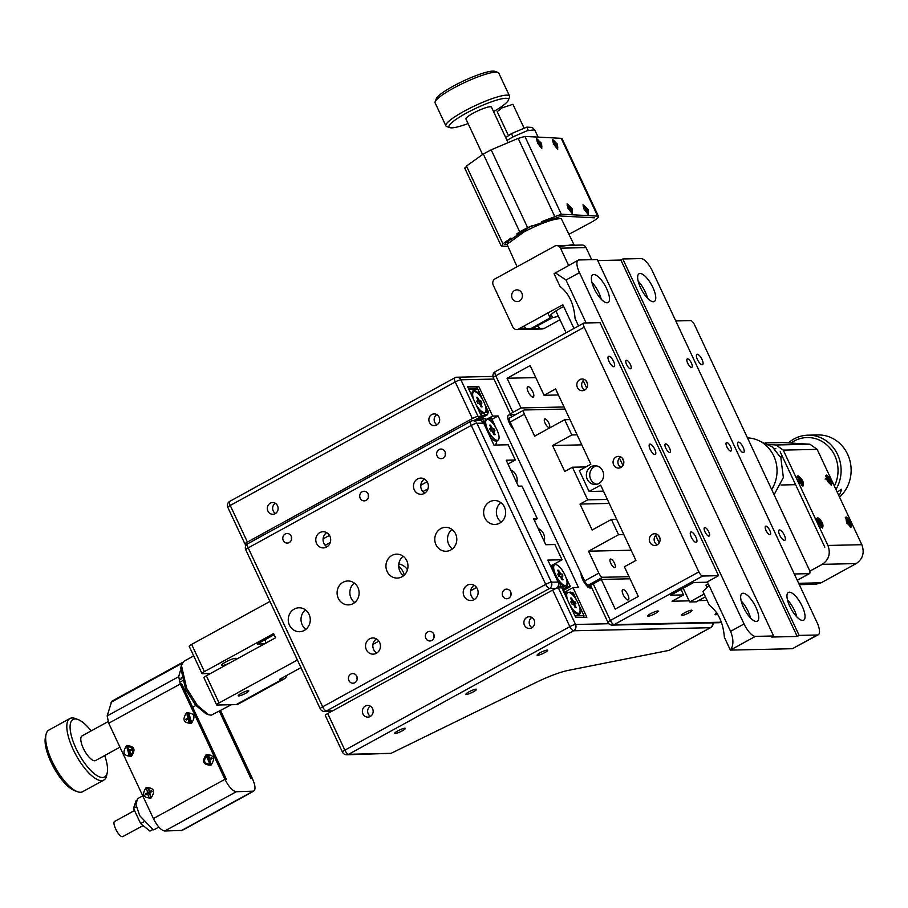 <?xml version="1.0" encoding="UTF-8"?>
<svg xmlns="http://www.w3.org/2000/svg" width="908" height="908" viewBox="0 0 908 908"><rect width="100%" height="100%" fill="white"/><g stroke="black" fill="none" stroke-linecap="round" stroke-linejoin="round"><path stroke-width="1.36" d="M653.329 301.74A15.833 5.55 -118.8 0 1 641.173 289.016A15.833 5.55 -118.8 0 1 639.096 273.728A15.833 5.55 -118.8 0 1 640.095 273.478A15.833 5.55 -118.8 0 1 652.25 286.202A15.833 5.55 -118.8 0 1 654.327 301.479A15.833 5.55 -118.8 0 1 653.329 301.74M519.49 300.945A5.857 5.391 -91.3 0 0 516.913 289.868A5.857 5.391 -91.3 0 0 511.806 297.132A5.857 5.391 -91.3 0 0 519.49 300.945M568.612 265.431L560.531 248.179A4.688 4.313 -91.3 0 0 554.72 246.113L495.11 278.835A4.688 4.313 -91.3 0 0 493.226 285.135L512.816 326.959A4.688 4.313 -91.3 0 0 518.627 329.025L530.465 328.764L550.759 317.618A22.257 3.745 -25.1 0 1 549.692 317.062A22.257 3.745 -25.1 0 1 561.178 307.823A22.257 3.745 -25.1 0 1 563.675 306.495M551.145 314.509L552.586 317.584L532.292 328.719L544.142 328.458A4.688 4.313 88.7 0 1 542.292 328.957L530.442 329.218A4.688 4.313 -91.3 0 0 532.292 328.719M558.341 316.222A22.257 3.745 -25.1 0 1 552.586 317.584M607.032 302.773A15.833 5.55 -118.8 0 1 594.876 290.061A15.833 5.55 -118.8 0 1 592.799 274.772A15.833 5.55 -118.8 0 1 593.798 274.522A15.833 5.55 -118.8 0 1 605.954 287.234A15.833 5.55 -118.8 0 1 608.031 302.523A15.833 5.55 -118.8 0 1 607.032 302.773M578.544 325.961L575.07 318.538C573.924 303.942 568.93 293.284 560.088 286.553L554.062 273.683L578.169 260.187A14.051 4.937 61.2 0 0 579.463 272.638L566.002 280.027L555.242 272.775M630.504 368.807A4.801 1.68 -118.8 0 1 626.815 364.948A4.801 1.68 -118.8 0 1 626.18 360.306A4.801 1.68 -118.8 0 1 626.486 360.226A4.801 1.68 -118.8 0 1 630.175 364.085A4.801 1.68 -118.8 0 1 630.799 368.727A4.801 1.68 -118.8 0 1 630.504 368.807M669.684 452.456A4.801 1.68 -118.8 0 1 665.995 448.597A4.801 1.68 -118.8 0 1 665.371 443.955A4.801 1.68 -118.8 0 1 665.666 443.876A4.801 1.68 -118.8 0 1 669.355 447.735A4.801 1.68 -118.8 0 1 669.99 452.377A4.801 1.68 -118.8 0 1 669.684 452.456M708.864 536.106A4.801 1.68 -118.8 0 1 705.175 532.247A4.801 1.68 -118.8 0 1 704.551 527.605A4.801 1.68 -118.8 0 1 704.858 527.525A4.801 1.68 -118.8 0 1 708.535 531.384A4.801 1.68 -118.8 0 1 709.171 536.026A4.801 1.68 -118.8 0 1 708.864 536.106M755.388 636.383L730.384 650.105C733.675 645.565 733.732 639.311 730.577 631.355L744.038 623.966A14.051 4.937 61.2 0 0 755.388 636.383L773.616 635.975L771.687 637.03L797.213 636.463L799.131 635.407L817.359 634.998A14.051 4.937 61.2 0 0 818.244 634.771L792.355 648.721L730.384 650.105L724.357 637.246C723.211 622.65 718.217 611.981 709.375 605.261L702.962 591.551L709.023 585.342L707.377 581.824M756.319 621.481A15.833 5.55 -118.8 0 1 744.174 608.757A15.833 5.55 -118.8 0 1 742.086 593.48A15.833 5.55 -118.8 0 1 743.085 593.219A15.833 5.55 -118.8 0 1 755.24 605.942A15.833 5.55 -118.8 0 1 757.317 621.231A15.833 5.55 -118.8 0 1 756.319 621.481M769.927 534.733A4.801 1.68 -118.8 0 1 766.239 530.874A4.801 1.68 -118.8 0 1 765.614 526.231A4.801 1.68 -118.8 0 1 765.909 526.152A4.801 1.68 -118.8 0 1 769.598 530.011A4.801 1.68 -118.8 0 1 770.234 534.653A4.801 1.68 -118.8 0 1 769.927 534.733M730.747 451.083A4.801 1.68 -118.8 0 1 727.058 447.224A4.801 1.68 -118.8 0 1 726.423 442.582A4.801 1.68 -118.8 0 1 726.729 442.502A4.801 1.68 -118.8 0 1 730.418 446.361A4.801 1.68 -118.8 0 1 731.053 451.004A4.801 1.68 -118.8 0 1 730.747 451.083M691.555 367.434A4.801 1.68 -118.8 0 1 687.878 363.575A4.801 1.68 -118.8 0 1 687.242 358.932A4.801 1.68 -118.8 0 1 687.549 358.853A4.801 1.68 -118.8 0 1 691.238 362.712A4.801 1.68 -118.8 0 1 691.862 367.354A4.801 1.68 -118.8 0 1 691.555 367.434M802.615 620.436A15.833 5.55 -118.8 0 1 790.471 607.724A15.833 5.55 -118.8 0 1 788.382 592.436A15.833 5.55 -118.8 0 1 789.381 592.186A15.833 5.55 -118.8 0 1 801.537 604.898A15.833 5.55 -118.8 0 1 803.614 620.187A15.833 5.55 -118.8 0 1 802.615 620.436M529.523 329.139A4.688 4.313 -91.3 0 0 530.442 329.218M540.408 328.537A4.688 4.313 88.7 0 1 538.331 326.381L537.967 325.597M704.12 594.036L689.649 601.981L696.3 601.834L705.425 596.817L707.65 601.573M787.486 599.916A15.833 5.55 -118.8 0 1 796.827 616.929M797.213 636.463L620.879 260.04L622.797 258.984L641.025 258.576A14.051 4.937 61.2 0 1 652.375 270.993L816.95 622.32A14.051 4.937 61.2 0 1 818.244 634.771M799.131 635.407L622.797 258.984M597.748 260.562L620.879 260.04M773.616 635.975L597.282 259.552L579.054 259.96A14.051 4.937 61.2 0 0 578.169 260.187M556.581 245.614L582.096 245.035A4.688 4.313 88.7 0 1 586.046 247.612L560.531 248.179M591.698 259.677L586.046 247.612M741.189 600.948A15.833 5.55 -118.8 0 1 750.53 617.973M730.577 631.355L709.023 585.342M744.038 623.966L579.463 272.638M586.114 322.953L566.002 280.027M706.867 587.555A7.026 2.463 61.2 0 0 705.947 585.149L708.319 583.844M689.649 601.981L683.225 588.27M660.037 538.762L658.482 535.448M623.796 461.377L622.241 458.075M587.544 384.005L585.989 380.69M591.891 282.252A15.833 5.55 -118.8 0 1 601.232 299.265M573.97 328.469L562.846 304.748L518.627 329.025M550.759 317.618L549.953 315.893M526.742 328.844A4.688 4.313 88.7 0 1 524.665 326.687L524.302 325.904M530.465 328.764A4.688 4.313 88.7 0 1 528.615 329.264L516.765 329.525M544.142 328.458L559.998 319.752M638.188 281.208A15.833 5.55 -118.8 0 1 647.529 298.233M616.68 519.331L611.39 519.455L592.164 530.011L580.019 504.076L609.223 503.418M747.5 437.906A32.801 30.214 88.7 0 1 773.752 455.907A32.801 30.214 88.7 0 1 771.664 489.48M611.39 519.455L618.541 534.721L623.83 534.596M618.541 534.721L588.543 551.19L631.151 550.225M588.543 551.19L598.837 573.141A4.688 1.646 61.2 0 0 602.617 577.284L629.04 576.694M602.617 577.284L588.384 585.092L591.403 585.024M569.952 419.575L564.663 419.7L534.664 436.169L524.381 414.207A4.688 1.646 61.2 0 1 523.95 410.064A4.688 1.646 61.2 0 1 524.245 409.985L565.026 409.065M548.886 423.173A4.801 1.68 61.2 0 0 545.004 418.929A4.801 1.68 61.2 0 0 545.152 423.253A4.801 1.68 61.2 0 0 549.022 427.498A4.801 1.68 61.2 0 0 548.886 423.173M524.381 414.207L510.148 422.016L584.604 580.95A4.688 1.646 61.2 0 0 588.384 585.092A4.688 4.313 88.7 0 1 586.557 585.603M614.523 563.278A4.801 1.68 61.2 0 0 610.641 559.033A4.801 1.68 61.2 0 0 610.778 563.369A4.801 1.68 61.2 0 0 614.659 567.614A4.801 1.68 61.2 0 0 614.523 563.278M580.019 504.076L587.703 499.854L572.426 467.234L585.955 466.928M581.801 444.863L552.586 445.522L564.731 471.456L572.426 467.234M552.586 445.522L571.813 434.966L564.663 419.7M577.102 434.853L571.813 434.966M607.35 499.411L587.703 499.854M591.074 466.746A9.375 8.637 88.7 0 1 594.785 465.736A9.375 8.637 88.7 0 1 603.366 472.841A9.375 8.637 88.7 0 1 598.917 483.476A9.375 8.637 88.7 0 1 595.205 484.475A9.375 8.637 88.7 0 1 586.625 477.37A9.375 8.637 88.7 0 1 591.074 466.746M596.885 484.259A9.375 8.637 88.7 0 1 589.837 476.394A9.375 8.637 88.7 0 1 594.445 466.667A9.375 8.637 88.7 0 1 596.477 465.883M620.902 467.461A5.857 5.391 -91.3 0 0 618.325 456.372A5.857 5.391 -91.3 0 0 613.229 463.647A5.857 5.391 -91.3 0 0 620.902 467.461M584.661 390.077A5.857 5.391 -91.3 0 0 582.073 378.999A5.857 5.391 -91.3 0 0 576.977 386.263A5.857 5.391 -91.3 0 0 584.661 390.077M657.154 544.834A5.857 5.391 -91.3 0 0 654.566 533.745A5.857 5.391 -91.3 0 0 649.47 541.02A5.857 5.391 -91.3 0 0 657.154 544.834M532.78 391.836A5.857 2.054 61.2 0 0 527.684 386.751A5.857 2.054 61.2 0 0 528.218 391.938A5.857 2.054 61.2 0 0 533.314 397.023A5.857 2.054 61.2 0 0 532.78 391.836M695.891 537.093A5.857 2.054 61.2 0 0 690.795 532.009A5.857 2.054 61.2 0 0 691.329 537.196A5.857 2.054 61.2 0 0 696.425 542.28A5.857 2.054 61.2 0 0 695.891 537.093M613.604 361.429A5.857 2.054 61.2 0 0 608.508 356.345A5.857 2.054 61.2 0 0 609.041 361.532A5.857 2.054 61.2 0 0 614.137 366.616A5.857 2.054 61.2 0 0 613.604 361.429M654.747 449.267A5.857 2.054 61.2 0 0 649.651 444.182A5.857 2.054 61.2 0 0 650.185 449.369A5.857 2.054 61.2 0 0 655.281 454.454A5.857 2.054 61.2 0 0 654.747 449.267M702.009 359.454A5.857 2.054 61.2 0 0 696.913 354.37A5.857 2.054 61.2 0 0 697.446 359.557A5.857 2.054 61.2 0 0 702.542 364.63A5.857 2.054 61.2 0 0 702.009 359.454M784.296 535.118A5.857 2.054 61.2 0 0 779.189 530.034A5.857 2.054 61.2 0 0 779.734 535.221A5.857 2.054 61.2 0 0 784.83 540.294A5.857 2.054 61.2 0 0 784.296 535.118M743.153 447.281A5.857 2.054 61.2 0 0 738.056 442.196A5.857 2.054 61.2 0 0 738.59 447.383A5.857 2.054 61.2 0 0 743.686 452.468A5.857 2.054 61.2 0 0 743.153 447.281M688.99 612.798A5.857 0.987 154.9 0 0 692.01 610.358A5.857 0.987 154.9 0 0 684.428 612.9A5.857 0.987 154.9 0 0 681.409 615.329A5.857 0.987 154.9 0 0 688.99 612.798M655.27 613.547A5.857 0.987 154.9 0 0 658.289 611.118A5.857 0.987 154.9 0 0 650.707 613.649A5.857 0.987 154.9 0 0 647.688 616.089A5.857 0.987 154.9 0 0 655.27 613.547M627.803 594.683A5.857 2.054 61.2 0 0 622.706 589.598A5.857 2.054 61.2 0 0 623.24 594.785A5.857 2.054 61.2 0 0 628.336 599.87A5.857 2.054 61.2 0 0 627.803 594.683M535.788 377.603L507.073 378.25L530.147 365.584L544.062 395.275L555.605 388.942L590.87 464.226L579.327 470.56L589.122 491.478L603.48 491.149M698.842 571.904A4.688 1.646 61.2 0 0 702.622 576.035L614.16 624.602A4.688 1.646 -118.8 0 1 610.38 620.459L698.842 571.904L584.23 327.221A4.688 1.646 61.2 0 1 583.787 323.078A4.688 1.646 61.2 0 1 584.082 322.998L600.04 322.646L718.569 575.683L706.651 582.232L693.701 582.516L670.626 595.183L683.576 594.899L672.034 601.232L689.127 600.846M593.242 583.855L610.38 620.459A4.688 0.783 154.9 0 0 607.963 622.4L590.813 585.808A4.688 0.783 -25.1 0 1 593.242 583.855L601.312 579.429L615.227 609.12L638.301 596.454L624.386 566.762L635.929 560.429L600.665 485.144L589.122 491.478M698.479 600.631L707.071 600.438M797.235 580.246L809.244 573.652A4.688 1.646 61.2 0 0 809.539 573.572A4.688 1.646 61.2 0 0 809.107 569.429L694.495 324.746A4.688 1.646 61.2 0 0 690.716 320.603L675.768 320.944M601.312 579.429L630.027 578.782M716.832 612.911A5.857 0.987 154.9 0 0 715.129 614.58A5.857 0.987 154.9 0 0 717.683 614.262M718.569 575.683L702.622 576.035M809.244 573.652L794.307 573.981M507.073 378.25L520.988 407.942L512.906 412.38A4.688 0.783 154.9 0 0 510.489 414.332A4.688 0.783 154.9 0 0 510.886 414.445L516.175 414.332M520.988 407.942L564.05 406.977M544.062 395.275L558.42 394.957M583.197 380.622L586.704 388.113M619.438 457.995L622.956 465.486M655.69 535.368L659.197 542.859M681.034 589.474L683.576 594.899M656.995 534.313A5.857 5.391 -91.3 0 0 657.233 544.789M584.502 379.567A5.857 5.391 -91.3 0 0 584.741 390.031M620.754 456.94A5.857 5.391 -91.3 0 0 620.993 467.416M265.772 643.159L265.374 639.561M348.91 680.569A4.801 4.426 -91.3 0 0 352.962 683.202A4.801 4.426 -91.3 0 0 356.787 676.233A4.801 4.426 -91.3 0 0 352.747 673.6A4.801 4.426 -91.3 0 0 348.91 680.569M366.344 649.697A8.093 7.457 -91.3 0 0 373.177 654.135A8.093 7.457 -91.3 0 0 379.635 642.399A8.093 7.457 -91.3 0 0 372.813 637.961A8.093 7.457 -91.3 0 0 366.344 649.697M376.479 638.914A8.093 7.457 -91.3 0 0 373.642 649.526A8.093 7.457 -91.3 0 0 376.797 653.022M316.586 543.461A8.093 7.457 -91.3 0 0 323.407 547.91A8.093 7.457 -91.3 0 0 329.865 536.163A8.093 7.457 -91.3 0 0 323.044 531.725A8.093 7.457 -91.3 0 0 316.586 543.461M326.71 532.678A8.093 7.457 -91.3 0 0 323.872 543.302A8.093 7.457 -91.3 0 0 327.028 546.786M414.275 489.832A8.093 7.457 -91.3 0 0 421.096 494.281A8.093 7.457 -91.3 0 0 427.555 482.545A8.093 7.457 -91.3 0 0 420.733 478.096A8.093 7.457 -91.3 0 0 414.275 489.832M424.399 479.049A8.093 7.457 -91.3 0 0 421.562 489.673A8.093 7.457 -91.3 0 0 424.717 493.158M464.033 596.068A8.093 7.457 -91.3 0 0 470.855 600.517A8.093 7.457 -91.3 0 0 477.324 588.781A8.093 7.457 -91.3 0 0 470.492 584.332A8.093 7.457 -91.3 0 0 464.033 596.068M474.169 585.285A8.093 7.457 -91.3 0 0 471.32 595.909A8.093 7.457 -91.3 0 0 474.487 599.394M338.287 598.315A11.963 11.021 -91.3 0 0 348.377 604.887A11.963 11.021 -91.3 0 0 357.922 587.544A11.963 11.021 -91.3 0 0 347.843 580.972A11.963 11.021 -91.3 0 0 338.287 598.315M354.268 583.038A11.963 11.021 -91.3 0 0 351.044 598.031A11.963 11.021 -91.3 0 0 354.71 602.537M387.137 571.507A11.963 11.021 -91.3 0 0 397.216 578.078A11.963 11.021 -91.3 0 0 406.773 560.724A11.963 11.021 -91.3 0 0 396.683 554.164A11.963 11.021 -91.3 0 0 387.137 571.507M403.118 556.229A11.963 11.021 -91.3 0 0 399.895 571.223A11.963 11.021 -91.3 0 0 403.549 575.717M435.976 544.698A11.963 11.021 -91.3 0 0 446.066 551.258A11.963 11.021 -91.3 0 0 455.612 533.915A11.963 11.021 -91.3 0 0 445.522 527.344A11.963 11.021 -91.3 0 0 435.976 544.698M451.957 529.409A11.963 11.021 -91.3 0 0 448.734 544.414A11.963 11.021 -91.3 0 0 452.388 548.909M289.448 625.135A11.963 11.021 -91.3 0 0 299.538 631.707A11.963 11.021 -91.3 0 0 309.083 614.353A11.963 11.021 -91.3 0 0 298.993 607.793A11.963 11.021 -91.3 0 0 289.448 625.135M305.429 609.858A11.963 11.021 -91.3 0 0 302.205 624.852A11.963 11.021 -91.3 0 0 305.86 629.346M484.827 517.878A11.963 11.021 -91.3 0 0 494.905 524.449A11.963 11.021 -91.3 0 0 504.462 507.107A11.963 11.021 -91.3 0 0 494.372 500.535A11.963 11.021 -91.3 0 0 484.827 517.878M500.796 502.601A11.963 11.021 -91.3 0 0 497.584 517.594A11.963 11.021 -91.3 0 0 501.239 522.1M425.829 638.335A4.801 4.426 -91.3 0 0 429.881 640.98A4.801 4.426 -91.3 0 0 433.706 634.011A4.801 4.426 -91.3 0 0 429.666 631.378A4.801 4.426 -91.3 0 0 425.829 638.335M502.748 596.113A4.801 4.426 -91.3 0 0 506.8 598.747A4.801 4.426 -91.3 0 0 510.625 591.789A4.801 4.426 -91.3 0 0 506.585 589.144A4.801 4.426 -91.3 0 0 502.748 596.113M437.111 455.998A4.801 4.426 -91.3 0 0 441.163 458.642A4.801 4.426 -91.3 0 0 444.999 451.673A4.801 4.426 -91.3 0 0 440.947 449.04A4.801 4.426 -91.3 0 0 437.111 455.998M360.192 498.231A4.801 4.426 -91.3 0 0 364.244 500.864A4.801 4.426 -91.3 0 0 368.081 493.895A4.801 4.426 -91.3 0 0 364.029 491.262A4.801 4.426 -91.3 0 0 360.192 498.231M283.273 540.453A4.801 4.426 -91.3 0 0 287.325 543.086A4.801 4.426 -91.3 0 0 291.162 536.129A4.801 4.426 -91.3 0 0 287.11 533.484A4.801 4.426 -91.3 0 0 283.273 540.453M248.304 690.67A5.857 0.987 154.9 0 0 242.13 692.883A5.857 0.987 154.9 0 0 238.191 695.789A5.857 0.987 154.9 0 0 238.691 695.948A5.857 0.987 154.9 0 0 244.865 693.735A5.857 0.987 154.9 0 0 248.803 690.818A5.857 0.987 154.9 0 0 248.304 690.67M398.703 566.41A14.528 13.382 88.7 0 1 404.219 575.139M372.95 644.396L378.897 641.127M470.639 590.768L476.587 587.51M534.358 520.307L537.286 518.706L533.643 518.786L545.787 544.721L554.901 544.516L562.052 559.782L550.623 566.047M284.42 678.741L238.259 704.086A32.801 11.509 -118.8 0 1 236.194 704.608L282.343 679.275A32.801 11.509 61.2 0 0 284.42 678.741A32.801 11.509 61.2 0 0 286.837 675.37M282.343 679.275L279.607 679.332L300.957 667.618M229.259 663.203A7.968 1.339 -25.1 0 1 221.79 665.473A7.968 1.339 -25.1 0 1 225.706 662.011A7.968 1.339 -25.1 0 1 234.639 658.425A7.968 1.339 -25.1 0 1 234.105 660.547M264.489 643.863L257.236 644.022L274.148 634.737M206.343 675.779L219.078 702.962A4.688 0.783 154.9 0 0 216.66 704.914L203.925 677.731A4.688 0.783 -25.1 0 1 206.343 675.779L275.567 637.779L273.614 633.591L204.391 671.602A4.688 0.783 154.9 0 0 201.962 673.543A4.688 0.783 154.9 0 0 202.359 673.668L210.531 673.486M201.962 673.543L189.227 646.36A4.688 0.783 -25.1 0 1 191.645 644.408L269.948 601.437M219.078 702.962L297.381 659.991M216.66 704.914A4.688 0.783 154.9 0 0 217.057 705.039L236.194 704.608M562.052 559.782L547.842 560.1L558.125 582.051A4.688 4.313 88.7 0 1 556.241 588.35L555.775 588.6M331.908 711.248A4.688 4.313 88.7 0 1 331.318 711.305L324.576 711.452A4.688 4.313 88.7 0 0 326.426 710.953L332.691 710.816M483.669 423.117L476.927 423.276A4.688 4.313 -91.3 0 0 472.977 420.699L479.719 420.552A4.688 4.313 88.7 0 1 483.669 423.117L493.963 445.079L508.174 444.761L515.324 460.027L508.003 464.045M291.525 539.386A4.801 4.426 88.7 0 1 291.468 536.991M368.444 497.164A4.801 4.426 88.7 0 1 368.387 494.769M445.363 454.942A4.801 4.426 88.7 0 1 445.306 452.547M427.135 481.762L420.779 485.247M329.456 535.391L323.089 538.875M511 595.046A4.801 4.426 88.7 0 1 510.943 592.663M434.081 637.28A4.801 4.426 88.7 0 1 434.024 634.885M357.162 679.502A4.801 4.426 88.7 0 1 357.105 677.107M427.986 488.776L422.833 491.614M330.296 542.405L325.143 545.243M537.286 518.706L522.009 486.075L518.355 486.166L506.21 460.231L515.324 460.027M398.828 563.947A14.528 13.382 88.7 0 1 407.465 569.747M531.736 627.837A5.857 5.391 -91.3 0 0 529.16 616.759A5.857 5.391 -91.3 0 0 524.052 624.023A5.857 5.391 -91.3 0 0 531.736 627.837M370.203 716.514A5.857 5.391 -91.3 0 0 367.626 705.425A5.857 5.391 -91.3 0 0 362.53 712.701A5.857 5.391 -91.3 0 0 370.203 716.514M402.346 730.804A5.857 0.987 154.9 0 0 405.365 728.375A5.857 0.987 154.9 0 0 397.783 730.906A5.857 0.987 154.9 0 0 394.764 733.335A5.857 0.987 154.9 0 0 402.346 730.804M473.488 691.748A5.857 0.987 154.9 0 0 476.518 689.308A5.857 0.987 154.9 0 0 468.937 691.851A5.857 0.987 154.9 0 0 465.906 694.28A5.857 0.987 154.9 0 0 473.488 691.748M544.641 652.682A5.857 0.987 154.9 0 0 547.672 650.253A5.857 0.987 154.9 0 0 540.09 652.784A5.857 0.987 154.9 0 0 537.059 655.224A5.857 0.987 154.9 0 0 544.641 652.682M436.714 424.989A5.857 5.391 -91.3 0 0 434.137 413.9A5.857 5.391 -91.3 0 0 429.03 421.176A5.857 5.391 -91.3 0 0 436.714 424.989M275.181 513.656A5.857 5.391 -91.3 0 0 272.604 502.578A5.857 5.391 -91.3 0 0 267.508 509.853A5.857 5.391 -91.3 0 0 275.181 513.656M512.191 416.511A9.375 3.292 61.2 0 0 508.605 415.013A9.375 3.292 61.2 0 0 509.467 423.31A9.375 3.292 61.2 0 0 513.712 429.632L581.041 573.345A9.375 3.292 61.2 0 0 585.433 584.23A9.375 3.292 61.2 0 0 591.471 587.204M508.537 418.804A9.375 3.292 61.2 0 0 507.822 418.157M588.202 587.124L591.403 587.056M587.851 587.135L590.983 585.41M473.567 420.688L481.512 416.329L478.051 416.397A4.688 0.783 154.9 0 0 472.376 418.554L247.396 542.065A4.688 0.783 154.9 0 0 244.967 544.005A4.688 0.783 154.9 0 0 245.364 544.13L247.203 544.096M391.064 753.334L535.652 682.646A37.478 6.299 -25.1 0 1 568.204 670.399L669.037 650.378L710.34 627.712L573.629 630.776L348.649 754.287L391.064 753.334L346.788 754.786A4.688 4.313 -91.3 0 0 348.649 754.287A4.688 1.646 61.2 0 1 344.858 750.144L569.849 626.634A4.688 1.646 61.2 0 0 573.629 630.776A4.688 4.313 88.7 0 0 575.524 624.477L608.893 623.728M342.441 752.085L325.302 715.493A4.688 0.783 -25.1 0 1 327.72 713.54L344.858 750.144A4.688 0.783 -25.1 0 0 342.441 752.085A4.688 4.688 0 0 0 346.788 754.786M481.512 416.329L467.597 386.626L478.72 386.377L492.635 416.08L498.095 415.955L578.43 587.431L572.959 587.555L586.874 617.247L575.751 617.497L561.836 587.805L558.375 587.885A4.688 0.783 -25.1 0 0 552.711 590.03L327.72 713.54M712.644 622.854A4.688 4.313 88.7 0 1 710.34 627.712A4.688 1.646 -118.8 0 0 710.635 627.632L669.037 650.378M275.26 503.27A5.857 5.391 -91.3 0 0 275.499 513.474M436.793 414.593A5.857 5.391 -91.3 0 0 437.02 424.808M478.72 386.377L475.451 388.17M492.635 416.08L488.856 418.145M498.095 415.955L492.011 419.292M572.959 587.555L564.401 592.254M370.282 706.118A5.857 5.391 -91.3 0 0 370.521 716.333M531.816 617.451A5.857 5.391 -91.3 0 0 532.043 627.655M545.481 419.031L544.641 419.042M554.72 564.765A11.713 4.109 61.2 0 0 556.264 576.081A11.713 4.109 61.2 0 0 565.253 585.49A11.713 4.109 61.2 0 0 565.99 585.297A11.713 4.109 61.2 0 0 564.458 573.992A11.713 4.109 61.2 0 0 555.458 564.572A11.713 4.109 61.2 0 0 554.72 564.765L553.381 565.502A11.713 4.109 61.2 0 0 552.507 570.065L553.381 570.372L558.045 579.928A12.882 4.517 61.2 0 0 564.152 586.114L564.174 586.784L561.292 586.84L559.442 587.862M561.938 588.009L564.174 586.784M330.557 711.316L330.546 711.997M558.238 586.035L561.292 586.84L558.045 579.928M562.585 589.405L567.511 586.704L563.913 585.478M563.153 590.62L570.406 586.636L567.511 586.704M570.406 586.636L566.195 578.135M566.921 586.057A12.882 4.517 61.2 0 0 567.159 579.724M552.495 566.74L550.634 566.07M563.266 571.847L562.131 570.179M329.967 712.315L329.513 711.35M490.524 437.247L492.295 439.586M480.922 420.699L482.33 418.293L485.814 418.872A12.882 4.517 61.2 0 0 485.144 420.245A12.882 4.517 61.2 0 0 485.576 425.205L490.014 435.08L489.718 436.033M488.095 419.519L488.549 418.157L485.701 419.723M495.28 426.715L494.69 425.001A12.882 4.517 61.2 0 0 488.572 418.815M494.69 425.001L491.444 418.089L488.549 418.157M498.742 434.932L498.208 433.014M495.711 445.045L497.005 440.721M478.153 420.586L482.33 418.293L485.576 425.205M488.799 434.069L489.435 434.024M571.404 608.224A12.882 4.517 61.2 0 0 577.647 614.137A12.882 4.517 61.2 0 0 578.771 614.341A12.882 4.517 61.2 0 0 580.189 607.531L579.225 605.954M563.913 592.232L566.683 592.856L566.138 593.287A12.882 4.517 61.2 0 0 566.456 597.668M566.683 592.856L564.424 593.321M531.986 617.542L531.01 618.076M370.453 706.22L369.477 706.753M576.296 599.666L573.436 593.128L570.315 592.969M575.695 597.952A12.882 4.517 61.2 0 0 571.631 593.162M575.002 615.908L584.014 615.703L583.526 617.327M584.014 615.703L580.189 607.531M568.158 592.425L570.53 592.084L573.436 593.128M567.648 592.152L566.467 592.799M477.358 407.465A12.882 4.517 61.2 0 0 481.104 411.767L482.398 412.924L480.843 414.899M482.25 398.907L481.66 397.193A12.882 4.517 61.2 0 0 473.953 390.588A12.882 4.517 61.2 0 0 472.115 392.426A12.882 4.517 61.2 0 0 472.421 396.909M476.779 420.62L487.46 414.752L488.402 411.608L485.178 405.195M481.66 397.193L477.824 389.021L468.812 389.226M468.301 388.136L474.929 387.988L477.824 389.021M479.401 411.801L481.104 411.767M487.46 414.752L484.577 414.82L484.588 412.868L488.402 411.608M473.897 420.676L484.577 414.82M486.597 411.642A12.882 4.517 61.2 0 0 486.143 406.773M538.217 528.558A10.544 9.716 88.7 0 1 544.21 541.361M510.795 470.004A10.544 9.716 88.7 0 1 516.788 482.806M569.963 605.148A11.713 4.109 61.2 0 0 578.283 613.297A11.713 4.109 61.2 0 0 579.02 613.116A11.713 4.109 61.2 0 0 577.488 601.8A11.713 4.109 61.2 0 0 568.487 592.391A11.713 4.109 61.2 0 0 567.75 592.572A11.713 4.109 61.2 0 0 567.897 600.744M570.803 601.845L571.779 603.933L573.913 604.944L575.184 607.668L576.092 607.645L574.821 604.921L574.787 603.865L575.967 603.843L574.991 601.754L572.857 600.744L571.586 598.02L570.678 598.043L571.983 601.822L570.803 601.845M574.083 605.318L574.821 604.921M573.708 604.592L574.333 604.569L573.459 602.719L574.991 601.754M573.459 602.719L572.324 602.742L573.811 601.777M570.882 598.474L571.586 598.02M572.097 601.153L572.857 600.744M572.324 602.742L571.404 601.834M564.163 586.205A11.713 4.109 61.2 0 0 564.651 586.035L565.99 585.297M561.791 577.113L561.7 576.069L562.949 576.035L561.961 573.935L560.781 573.97L558.556 570.213L557.648 570.235L558.919 572.948L558.953 574.004L557.773 574.038L558.749 576.126L559.941 576.103L562.154 579.849L563.062 579.826L561.791 577.113L561.053 577.499M559.067 573.334L559.839 572.925M560.781 573.97L559.294 574.923L558.375 574.015M489.945 436.521A11.713 4.109 61.2 0 0 495.927 441.095A11.713 4.109 61.2 0 0 496.665 440.902L498.004 440.164A11.713 4.109 61.2 0 0 496.472 428.86A11.713 4.109 61.2 0 0 487.471 419.439A11.713 4.109 61.2 0 0 486.733 419.632A11.713 4.109 61.2 0 0 488.277 430.948A11.713 4.109 61.2 0 0 497.266 440.357A11.713 4.109 61.2 0 0 498.004 440.164M490.967 428.871L489.787 428.905L490.763 430.994L491.954 430.971L494.168 434.716L495.087 434.705L493.714 430.937L494.962 430.903L493.975 428.803L491.852 427.793L490.581 425.08L489.662 425.103L490.933 427.816L490.059 429.473M493.123 431.209L492.442 429.768L493.975 428.803M489.866 425.523L490.581 425.08M491.08 428.201L491.852 427.793M492.442 429.768L490.547 429.155M482.227 413.197A11.713 4.109 61.2 0 0 482.897 413.276A11.713 4.109 61.2 0 0 483.635 413.095L484.986 412.357A11.713 4.109 61.2 0 0 483.442 401.041A11.713 4.109 61.2 0 0 474.441 391.632A11.713 4.109 61.2 0 0 473.704 391.813A11.713 4.109 61.2 0 0 473.851 399.985M475.928 404.389A11.713 4.109 61.2 0 0 484.248 412.538A11.713 4.109 61.2 0 0 484.986 412.357M477.733 403.175L479.867 404.185L481.138 406.909L482.057 406.886L480.741 403.107L481.932 403.084L480.945 400.995L478.822 399.985L477.551 397.261L476.632 397.284L477.914 400.008L477.949 401.064L476.757 401.086L477.733 403.175M480.037 404.559L480.775 404.162M479.674 403.833L480.604 403.674M479.549 403.651L480.741 403.107M480.094 403.413L479.413 401.96L480.945 400.995M479.413 401.96L477.517 401.336M478.278 401.983L479.764 401.018M476.836 397.715L477.551 397.261M477.029 401.654L477.949 401.064M108.052 721.633L82.049 735.911A14.051 4.937 61.2 0 0 86.816 754.321A14.051 4.937 61.2 0 0 95.578 760.552L119.947 747.17M77.963 719.499L75.262 718.5A35.14 12.326 61.2 0 0 69.984 718.478L48.828 730.089A35.14 12.326 61.2 0 0 47.102 731.746A35.14 12.326 61.2 0 0 46.013 734.561A35.14 12.326 61.2 0 0 54.923 766.829A35.14 12.326 61.2 0 0 77.362 791.674A35.14 12.326 61.2 0 0 82.651 791.697L103.796 780.085A35.14 12.326 61.2 0 0 105.521 778.44A35.14 12.326 61.2 0 0 106.622 775.625L107.223 772.81A32.801 11.509 -118.8 0 1 106.202 775.443A32.801 11.509 -118.8 0 1 81.845 759.031A32.801 11.509 -118.8 0 1 71.426 721.02A32.801 11.509 -118.8 0 1 77.963 719.499A32.801 11.509 -118.8 0 1 91.163 730.906M69.984 718.478A35.14 12.326 61.2 0 0 68.259 720.135A35.14 12.326 61.2 0 0 77.713 758.078A35.14 12.326 61.2 0 0 103.796 780.085M77.362 791.674L74.66 790.686A32.801 11.509 -118.8 0 1 53.72 767.487A32.801 11.509 -118.8 0 1 45.4 737.375L46.013 734.561M104.692 755.547A32.801 11.509 -118.8 0 1 107.223 772.81M153.021 829.379L149.945 831.07L140.638 823.59L133.51 808.381L136.211 800.357M143.714 821.899L140.638 823.59M136.597 806.69L133.51 808.381M115.35 821.207C110.776 820.821 118.471 837.255 122.603 836.677L143.112 825.576M148.628 788.144L150.819 796.997L148.821 797.496M146.631 788.643L148.481 788.144L150.546 797.008L148.696 797.508L146.631 788.643M148.367 792.366L145.393 794.001L145.825 794.92L151.784 791.651L151.352 790.72L148.367 792.366L149.525 792.798L152.124 791.379M145.393 794.001L146.926 794.228L145.825 794.92M211.031 765.115C215.605 758.225 213.97 754.741 206.139 754.661C201.565 761.551 203.199 765.035 211.031 765.115M208.499 758.566L208.102 760.007M208.783 761.449L210.088 761.96M132.103 749.872L131.365 749.111M131.444 756.228C136.007 749.338 134.384 745.854 126.541 745.774C121.978 752.664 123.613 756.148 131.444 756.228M128.913 749.679L128.516 751.12M129.197 752.562L130.502 753.072M151.034 798.053C155.608 791.163 153.974 787.679 146.143 787.599C141.569 794.489 143.203 797.973 151.034 798.053M148.118 792.502L148.254 793.592M250.994 778.724L219.407 711.282L250.994 778.724M142.749 795.851L137.437 798.768L136.007 804.794L139.753 815.736L153.248 829.844L154.462 829.503M182.599 662.397L111.707 701.305L107.167 715.947L108.733 723.233L153.395 818.573C157.288 826.189 161.068 830.332 164.745 831.002L182.213 830.4L253.673 791.174M180.522 670.183L178.694 676.676L107.167 715.947M108.733 723.233L180.272 683.962L224.934 779.302C228.827 786.918 232.607 791.061 236.273 791.731L253.752 791.14M181.328 830.627L252.867 791.356C255.84 790.539 255.704 786.317 252.458 778.689L220.576 710.635M180.272 683.962L178.694 676.676M186.537 712.837C181.975 719.726 183.609 723.211 191.44 723.29C196.003 716.401 194.38 712.916 186.537 712.837M188.909 716.741L188.512 717.853M226.387 779.28L181.725 683.928L226.387 779.28M181.384 677.447L180.783 679.559L181.384 677.447M193.699 655.905L183.836 661.319L181.396 665.201L186.651 688.287L197.354 705.391L208.568 714.698L211.224 715.209L231.358 704.721M209.101 674.269L208.772 673.52M181.396 665.201L180.783 668.004L185.629 689.32L195.515 705.107L205.866 713.699L208.568 714.698M212.12 758.441L209.521 759.871L207.489 756.409L206.638 756.886L209.68 763.367L210.531 762.902L209.226 760.121L211.78 758.713L211.348 757.794L208.795 759.19M210.542 764.071C204.277 764.003 202.972 761.222 206.627 755.706L208.477 755.206L210.815 764.059L208.692 755.206M208.885 764.559L210.815 764.059M207.807 757.079L207.069 757.794M209.566 763.14L210.384 762.97M130.956 755.184L129.095 755.683L127.029 746.819C133.306 746.887 134.611 749.668 130.956 755.184L129.095 755.683M132.193 749.826L131.762 748.896L129.197 750.303L127.903 747.522L127.052 747.988L130.082 754.48L130.934 754.003L129.64 751.234L132.193 749.826M129.56 750.11L129.935 750.984L129.197 750.303M185.788 719.238L187.332 719.465L189.931 718.046L188.353 717.831L185.788 719.238L186.231 720.158L188.785 718.761L190.078 721.542L191.259 720.873M188.785 718.761L189.931 718.046M190.078 721.542L190.93 721.077L187.899 714.585L187.048 715.061L188.353 717.831M187.037 713.881L188.887 713.382L190.952 722.246L189.091 722.745L187.037 713.881M189.227 722.734L191.225 722.235L189.023 713.382M508.083 142.658L491.432 107.099A14.051 2.361 154.9 0 0 486.824 107.382A14.051 2.361 154.9 0 0 472.807 113.421A14.051 2.361 154.9 0 0 465.974 119.027L482.602 154.53M508.366 100.209L509.501 97.201A35.14 5.913 154.9 0 0 509.547 96.066L498.764 73.06A35.14 5.913 154.9 0 0 497.879 72.368A35.14 5.913 154.9 0 0 445.147 93.081A35.14 5.913 154.9 0 0 435.159 101.741A35.14 5.913 154.9 0 0 435.125 102.876L445.896 125.883A35.14 5.913 154.9 0 0 446.793 126.575L449.835 127.631A32.801 5.516 -25.1 0 1 458.347 117.836A32.801 5.516 -25.1 0 1 491.818 101.685A32.801 5.516 -25.1 0 1 508.366 100.209A32.801 5.516 -25.1 0 1 499.048 108.29A32.801 5.516 -25.1 0 1 493.543 111.616M509.547 96.066A35.14 5.913 154.9 0 0 489.264 99.687A35.14 5.913 154.9 0 0 455.918 116.088A35.14 5.913 154.9 0 0 445.896 125.883M435.159 101.741L436.305 98.734A32.801 5.516 -25.1 0 1 445.612 90.652A32.801 5.516 -25.1 0 1 494.837 71.323L497.879 72.368M468.085 123.545A32.801 5.516 -25.1 0 1 449.835 127.631M528.32 130.48L526.754 127.131L532.553 127.438L533.45 129.356M505.745 137.675L511.431 133.624L526.754 127.131M512.997 136.972L511.431 133.624M524.132 128.244L512.918 104.318L502.124 107.836L497.221 111.673L508.491 135.723M541.599 143.419L536.503 138.652L537.615 143.203L541.758 148.469L541.599 143.419M557.523 144.247L552.439 139.492L553.551 144.043L557.694 149.309L557.523 144.247M572.165 208.658L567.069 203.903L568.181 208.454L572.324 213.721L572.165 208.658M588.089 209.498L583.004 204.731L584.105 209.283L588.248 214.56L588.089 209.498M538.115 137.108L534.699 129.821L527.196 130.707L512.816 136.96L507.027 140.4M569.078 234.196L590.575 222.698C597.487 218.839 599.847 216.649 597.646 216.115L561.326 214.209L524.892 136.416L518.184 138.379L491.171 149.831L483.283 154.042L466.485 166.028L465.293 168.275M561.326 214.209L541.758 221.631M532.44 225.581L527.616 227.624L491.171 149.831M483.283 154.042L519.716 231.835L527.616 227.624M519.716 231.835L516.72 233.98M510.92 238.112L502.919 243.821L466.485 166.028M502.919 243.821L501.738 246.079L501.148 245.83L464.703 168.037M501.738 246.079L507.515 246.374M598.52 216.456L562.086 138.686L561.201 138.322L597.646 216.115L598.531 216.49M524.892 136.416L561.201 138.322M594.479 217.806L558.17 215.9L594.479 217.806M554.152 217.08L549.964 218.851L554.152 217.08M508.208 241.176L505.608 243.038L508.208 241.176M504.893 244.388L506.959 244.49L504.893 244.388M559.305 246.59L573.913 244.513L561.382 218.828L557.274 217.591L529.897 226.773L508.174 241.267L507.027 244.286L517.072 266.782M561.382 218.828L560.225 218.624C552.416 219.112 540.419 223.504 524.222 231.801L507.027 244.286M573.913 244.513L573.958 245.217M585.853 208.749L584.185 206.4L585.796 209.249L585.615 210.724L586.171 211.507L586.352 210.032L588.021 212.393L586.409 209.544L586.579 208.068L586.023 207.285L585.603 208.976M586.511 208.658L585.966 207.773M583.889 205.265L587.692 209.476L588.305 213.528L584.502 209.305L583.889 205.265L583.027 205.991M587.101 209.793L585.444 210.395L587.101 209.793M587.17 213.811L588.305 213.528M587.964 212.313L587.737 211.416M557.512 146.653L555.844 144.293L556.014 142.817L555.458 142.034L555.287 143.509L553.619 141.149L555.231 143.997L555.06 145.473L555.617 146.256L555.787 144.781L557.194 146.778M555.787 144.781L555.117 144.928M553.948 144.066L553.324 140.014L557.126 144.224C558.59 149.57 557.535 149.514 553.948 144.066L553.347 144.383M555.946 143.407L555.401 142.533M553.324 140.014L552.45 140.808M536.537 139.9L537.377 139.185M538.013 143.226L537.4 139.174L541.202 143.396C542.666 148.73 541.599 148.674 538.013 143.226L537.423 143.543M539.851 143.952L541.588 145.813L539.919 143.453L540.09 141.988L539.534 141.194L539.363 142.669L537.695 140.32L539.295 143.158L539.125 144.633L539.681 145.416L539.851 143.952L539.193 144.1M540.09 141.988L539.409 142.261M539.919 143.453L539.227 143.736M569.974 207.512L570.655 207.228L570.099 206.445L569.918 207.921L568.249 205.56L569.861 208.409L569.691 209.884L570.247 210.667L570.417 209.192L572.085 211.553L570.474 208.704L570.655 207.228M570.474 208.704L569.793 208.988M568.578 208.477L567.965 204.425L571.768 208.636C573.232 213.982 572.165 213.925 568.578 208.477L567.988 208.795M567.965 204.425L567.091 205.219M837.142 492.022L841.637 489.276L840.127 493.714L838.651 495.223M839.537 497.119A35.14 32.37 -91.3 0 0 842.862 493.657A35.14 32.37 -91.3 0 0 848.163 455.498A35.14 32.37 -91.3 0 0 817.983 434.955L807.95 435.182A35.14 32.37 -91.3 0 0 788.382 442.911M835.95 489.457A35.14 32.37 -91.3 0 0 836.972 453.228A35.14 32.37 -91.3 0 0 807.95 435.182M790.947 443.07A32.801 30.214 88.7 0 1 828.153 446.146A32.801 30.214 88.7 0 1 834.373 486.109M774.308 448.631L775.841 448.734L774.308 448.631M846.063 516.947L845.223 517.787L850.955 527.4C852.26 523.848 850.637 520.363 846.063 516.947M826.473 475.122L825.633 475.962L831.365 485.576C832.67 482.023 831.036 478.539 826.473 475.122M817.631 517.583L816.791 518.423L822.523 528.047C823.828 524.495 822.194 521.01 817.631 517.583M802.933 486.223L797.19 476.598L798.03 475.758C802.604 479.186 804.238 482.67 802.933 486.223M824.839 547.149L780.188 451.809L824.839 547.149M809.766 571.2L822.262 564.345C828.925 559.748 830.809 553.46 827.926 545.458L783.264 450.118L817.166 449.358L809.925 444.228L782.299 442.536L765.376 442.888M783.264 450.118L776.022 444.988L768.815 444.545M799.301 584.661L815.6 584.298L821.161 582.788L856.165 563.584C862.827 558.987 864.711 552.7 861.828 544.698L827.926 545.458M817.166 449.358L861.828 544.698M774.104 494.69L783.366 477.529L780.846 457.78L772.447 447.008L760.484 441.481M818.085 519.864L819.731 522.69L819.436 524.234L820.015 524.994L820.321 523.462L822.069 525.766L820.412 522.94L820.719 521.396L820.14 520.625L819.833 522.168L818.085 519.864M822.035 526.992C818.38 524.256 817.075 521.476 818.119 518.627C821.774 521.362 823.079 524.154 822.035 526.992L820.719 527.071M817.54 518.945L818.119 518.627M817.245 519.024L816.825 519.978M820.639 521.816L820.072 520.965M848.855 522.304L848.571 519.989L848.265 521.533L846.517 519.228L848.447 524.359L848.753 522.815L850.603 524.62L848.855 522.304L848.049 522.645M849.15 520.761L848.356 521.101M846.824 521.703L846.517 523.269M846.551 517.991C850.206 520.727 851.511 523.519 850.467 526.356C846.812 523.621 845.507 520.84 846.551 517.991L846.006 518.309M850.762 526.277L849.888 526.674L850.762 526.288M826.927 477.404L828.573 480.219L828.278 481.762L828.856 482.534L829.163 480.99L830.911 483.306L828.981 478.164L828.675 479.708L826.927 477.404L825.145 479.095M829.163 480.99L828.391 481.172M830.877 484.531C827.222 481.796 825.917 479.015 826.961 476.167C830.616 478.902 831.921 481.694 830.877 484.531M798.529 476.802C802.184 479.538 803.489 482.33 802.445 485.167L801.866 485.485L802.445 485.167C798.779 482.432 797.474 479.651 798.529 476.802L797.95 477.12M801.049 479.991L800.481 479.14M800.425 483.169L800.72 481.637L802.581 483.431L800.822 481.115L801.128 479.572L800.538 478.8L800.243 480.343L798.495 478.039L800.425 483.169M800.72 481.637L799.959 481.808M538.331 326.381L536.469 326.426M792.355 648.721L817.359 634.998M524.665 326.687L522.804 326.732M509.15 422.606A4.688 0.783 154.9 0 1 510.148 422.016A4.688 1.646 -118.8 0 1 509.717 417.873A4.688 4.688 0 0 0 508.06 419.405M598.837 573.141L584.604 580.95A4.688 0.783 154.9 0 0 583.651 581.506M721.372 621.98L721.088 622.128A4.688 1.646 -118.8 0 1 720.793 622.207L721.338 621.901M721.088 622.128A4.688 4.688 0 0 1 718.943 622.706A4.688 4.313 -91.3 0 0 720.793 622.207L614.16 624.602A4.688 4.313 88.7 0 1 612.31 625.101A4.688 4.688 0 0 1 607.963 622.4M584.23 327.221L495.768 375.787A4.688 1.646 -118.8 0 1 495.337 371.633A4.688 4.688 0 0 0 493.35 377.728A4.688 0.783 -25.1 0 1 495.768 375.787L512.906 412.38M191.645 644.408L204.391 671.602M248.054 543.654A4.688 1.646 61.2 0 0 247.759 543.733A4.688 1.646 61.2 0 0 248.19 547.876A4.688 0.783 154.9 0 0 245.773 549.828A4.688 4.688 0 0 1 247.759 543.733L470.832 421.278A4.688 1.646 -118.8 0 0 471.263 425.421L248.19 547.876L322.646 706.81A4.688 0.783 154.9 0 0 320.229 708.762L245.773 549.828M322.646 706.81A4.688 1.646 61.2 0 0 326.426 710.953L549.488 588.498A4.688 1.646 -118.8 0 1 545.708 584.355L322.646 706.81M556.241 588.35L549.488 588.498A4.688 4.313 88.7 0 0 551.383 582.21A4.688 0.783 154.9 0 0 545.708 584.355L471.263 425.421A4.688 0.783 154.9 0 1 476.927 423.276L551.383 582.21L558.125 582.051M230.11 501.239A4.688 1.646 61.2 0 0 229.815 501.318A4.688 1.646 61.2 0 0 230.246 505.461L247.396 542.065M493.975 379.067L460.901 379.805A4.688 4.313 88.7 0 0 455.101 377.739A4.688 1.646 61.2 0 0 454.806 377.807A4.688 1.646 61.2 0 0 455.237 381.962L230.246 505.461A4.688 0.783 154.9 0 0 227.829 507.413L244.967 544.005M552.711 590.03L569.849 626.634A4.688 0.783 -25.1 0 1 575.524 624.477L558.375 587.885M478.051 416.397L460.901 379.805A4.688 0.783 154.9 0 0 455.237 381.962L472.376 418.554M493.067 432.378L493.804 431.981M478.062 400.394L478.822 399.985M111.003 702.315L182.542 663.056M164.745 831.002L236.273 791.731M224.934 779.302L153.395 818.573M518.184 138.379L554.618 216.183M809.925 444.228L776.022 444.988M765.444 442.922L782.299 442.536M821.161 582.788L798.665 583.299M822.262 564.345L856.165 563.584M549.692 317.062L547.785 313.01M523.95 410.064L509.717 417.873M809.539 573.572L797.269 580.314M718.943 622.706L612.31 625.101M583.787 323.078L495.337 371.633M493.35 377.728L510.489 414.332M320.229 708.762A4.688 4.688 0 0 0 324.576 711.452M472.977 420.699A4.688 4.688 0 0 0 470.832 421.278M710.635 627.632A4.688 4.688 0 0 0 713.018 622.843M227.829 507.413A4.688 4.688 0 0 1 229.815 501.318L454.806 377.807A4.688 4.688 0 0 1 456.951 377.229L492.953 376.423M577.681 613.853L579.02 613.116M566.637 593.185L567.75 592.572M485.632 420.245L486.733 419.632M472.364 392.562L473.704 391.813M195.844 705.505L192.655 707.264M182.315 680.864L180.806 681.692M114.805 821.343L134.52 810.526M154.349 829.572L158.866 827.086M566.104 332.782L555.878 310.967M781.039 484.997L795.578 484.668M780.415 456.883L782.537 456.837"/></g></svg>
